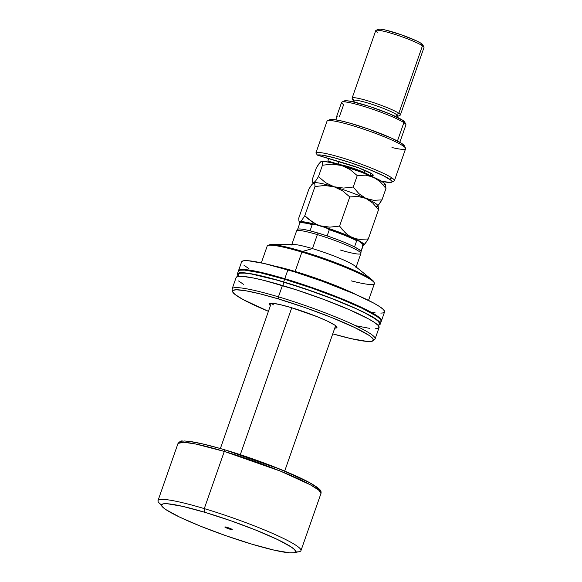 <?xml version="1.0" encoding="UTF-8"?>
<svg xmlns="http://www.w3.org/2000/svg" width="582" height="582" viewBox="0 0 582 582"><rect width="100%" height="100%" fill="white"/><g stroke="black" fill="none" stroke-linecap="round" stroke-linejoin="round"><path stroke-width="0.87" d="M271.598 303.178A34.076 3.776 -160.7 0 0 273.511 304.866A34.076 3.776 19.3 0 1 271.598 303.178M270.434 305.579A35.975 3.987 19.3 0 1 269.422 303.404A35.975 3.987 19.3 0 1 299.461 310.213A35.975 3.987 19.3 0 1 334.81 325.134L327.812 321.315L317.037 316.637L291.044 307.551L279.789 304.539L272.07 303.207L269.059 303.775L270.434 305.579M268.513 245.298A55.85 6.191 19.3 0 1 271.372 244.6A55.85 6.191 19.3 0 1 302.531 251.409A55.85 6.191 -160.7 0 0 268.957 244.964L267.764 245.531A56.796 6.293 19.3 0 1 301.905 252.086L302.531 251.409A55.85 6.191 19.3 0 1 372.058 279.862L354.889 265.981A34.076 3.776 -160.7 0 0 353.929 265.276A34.076 3.776 -160.7 0 0 312.461 248.616A34.076 3.776 -160.7 0 0 291.64 245.015M368.53 300.399L374.408 283.623A56.796 6.293 -160.7 0 0 301.905 252.086L295.125 271.445A56.796 6.293 19.3 0 1 356.41 294.761A56.796 6.293 -160.7 0 0 295.125 271.445L295.125 272.063L295.125 271.445A56.796 6.293 -160.7 0 0 274.311 266.01A56.796 6.293 19.3 0 1 295.125 271.445L301.905 252.086A56.796 6.293 -160.7 0 0 267.196 246.077L261.318 262.86M238.605 271.678L238.489 270.768L240.322 269.67L248.034 269.91L266.44 273.656L284.787 278.727A75.725 8.395 19.3 0 1 381.45 320.777L384.564 311.901A75.725 8.395 -160.7 0 0 287.894 269.852A75.725 8.395 -160.7 0 0 241.617 261.842L238.504 270.717A75.725 8.395 19.3 0 1 284.787 278.727L287.894 269.852L284.787 278.727L326.218 292.702L357.137 305.354L370.719 312.032L376.925 315.735L381.356 319.816L381.472 320.726L380.897 321.402M380.461 319.518L378.205 317.037L369.963 311.828L351.121 302.822L319.198 290.229L285.1 278.945A74.78 8.286 -160.7 0 0 240.65 270.128L245.64 269.91L256.873 271.619L272.682 275.417L285.1 278.945L284.947 279.367L285.1 278.945A74.78 8.286 -160.7 0 1 380.148 318.98M238.293 276.021L237.485 274.879L237.369 273.962L237.943 273.293L241.13 272.696L246.913 273.111L259.965 275.57L283.667 281.928A75.725 8.395 19.3 0 1 380.337 323.978L381.268 321.308A75.725 8.395 -160.7 0 0 284.598 279.265A75.725 8.395 -160.7 0 0 238.322 271.248L237.391 273.918A75.725 8.395 19.3 0 1 283.667 281.928L284.598 279.265L283.667 281.928L318.194 293.357L338.382 301.047L356.024 308.555L365.605 313.131L375.805 318.936L380.235 323.017L380.352 323.927L378.518 325.018M237.842 275.475A75.725 8.395 19.3 0 1 237.391 273.918M378.627 325.978L379.442 323.665A74.78 8.286 -160.7 0 0 283.98 282.139L282.765 285.602L283.98 282.139A74.78 8.286 -160.7 0 0 238.278 274.231L237.471 276.545M373.135 340.754L374.786 339.35A75.725 8.395 -160.7 0 0 278.443 296.842A75.725 8.395 19.3 0 1 375.114 338.891L379.086 327.542A75.725 8.395 -160.7 0 0 282.416 285.493A75.725 8.395 -160.7 0 0 236.139 277.483L232.167 288.832A75.725 8.395 19.3 0 1 278.443 296.842L282.416 285.493L278.443 296.842A75.725 8.395 -160.7 0 0 232.131 289.392L232.545 291.524A74.634 8.272 19.3 0 1 278.181 298.864L278.443 296.842L278.181 298.864L305.317 307.682L332.111 317.707L354.467 327.419L368.988 335.341L372.567 338.229L373.469 340.259L371.665 341.336L367.227 341.43L351.208 338.673L332.744 333.85A74.634 8.272 19.3 0 0 373.135 340.754A74.634 8.272 19.3 0 0 278.181 298.864L260.103 293.866L245.713 290.745L236.263 289.771L233.12 290.353L232.56 291.015L232.669 291.917L234.924 294.39L243.152 299.585L268.418 311.319A74.634 8.272 19.3 0 1 232.545 291.524M355.966 267.538A34.076 3.776 -160.7 0 0 353.929 265.276A34.076 3.776 -160.7 0 0 312.461 248.616L302.531 251.409L312.461 248.616A34.076 3.776 -160.7 0 0 293.452 244.462L271.372 244.6M372.058 279.862A55.85 6.191 19.3 0 1 373.862 282.197M334.759 328.103L336.971 327.506L334.81 325.134A35.975 3.987 19.3 0 1 336.898 327.033A35.975 3.987 19.3 0 1 334.759 328.103M356.511 325.884L369.555 328.35M375.346 328.757L377.267 328.59L379.1 327.491L378.184 325.44L374.553 322.501L368.355 318.798L349.273 309.675L323.854 299.468L295.962 289.72L264.068 280.422L253.832 278.08L242.461 276.341L237.951 276.435L236.125 277.534M238.525 280.953L243.465 284.285M379.457 323.614L378.547 321.584L374.968 318.681L364.899 312.956L355.435 308.431L331.565 298.479L304.24 288.592L277.621 280.284L251.446 274.006L244.52 273.103L240.075 273.198L238.264 274.275L239.173 276.305M380.337 323.978A75.725 8.395 19.3 0 1 379.006 324.909M380.708 321.933L381.283 321.264L380.366 319.205L376.736 316.273L361.997 308.234L339.313 298.384L312.134 288.206L284.598 279.265L260.896 272.907L244.644 270.113L240.133 270.208L238.307 271.299M371.229 312.127L375.034 312.709M380.824 313.116L382.745 312.949L384.578 311.85L383.662 309.791L380.031 306.86L373.833 303.157L354.751 294.034L322.428 281.281L294.579 271.889L264.192 263.493L247.939 260.7L243.429 260.794L241.603 261.885M244.004 265.305L248.943 268.644M374.306 282.845L373.724 281.652A55.85 6.191 -160.7 0 0 302.531 251.409L301.905 252.086A56.796 6.293 19.3 0 1 374.306 282.845A56.796 6.293 19.3 0 1 351.302 280.866M225.074 527.256A3.929 0.436 19.3 0 1 224.878 526.957A3.929 0.436 19.3 0 1 228.159 527.699A3.929 0.436 19.3 0 1 232.014 529.329L229.148 528.958L224.834 526.994L232.014 529.329A3.929 0.436 19.3 0 1 232.247 529.533A3.929 0.436 19.3 0 1 229.344 529.016A3.929 0.436 19.3 0 1 225.074 527.256L225.554 526.986L225.074 527.256M356.155 267L360.869 253.526A34.076 3.776 -160.7 0 0 317.372 234.611L312.461 248.616L317.372 234.611A34.076 3.776 19.3 0 1 360.898 253.417L361.029 251.606A33.603 3.725 -160.7 0 0 360.956 251.279A33.603 3.725 19.3 0 1 361.007 251.715L363.183 245.502A33.603 3.725 -160.7 0 0 363.132 245.058L360.956 251.279A33.603 3.725 -160.7 0 0 354.525 246.935A33.603 3.725 -160.7 0 0 327.128 235.928A33.603 3.725 19.3 0 1 354.525 246.935L356.701 240.715A33.603 3.725 -160.7 0 0 329.303 229.715L327.128 235.928A33.603 3.725 -160.7 0 0 318.107 233.055L310.039 230.821A33.603 3.725 -160.7 0 0 297.628 229.403L296.594 230.901A34.076 3.776 19.3 0 1 317.372 234.611L318.107 233.055A33.603 3.725 -160.7 0 0 310.039 230.821L312.214 224.608A33.603 3.725 -160.7 0 0 299.752 223.284L297.577 229.504A33.603 3.725 19.3 0 1 310.039 230.821L312.214 224.608L316.172 224.812L305.965 222.491L301.149 222.477M240.301 454.688L291.749 307.762L240.301 454.688M362.601 244.018L358.381 240.759L352.416 237.783L340.055 232.676L325.964 227.737L329.303 229.715L327.128 235.928L318.107 233.055L317.372 234.611A34.076 3.776 -160.7 0 0 296.544 231.003L291.829 244.476M161.512 504.921A75.725 8.395 19.3 0 1 158.006 500.6L178.027 443.419L183.723 442.24L195.843 444.037L224.303 451.428A1.892 0.728 -73.4 0 1 225.467 450.039A1.892 0.728 -73.4 0 1 225.554 450.075A1.892 0.728 106.6 0 0 225.467 450.039A1.892 0.728 106.6 0 0 224.303 451.428A75.725 8.395 -160.7 0 0 178.027 443.419C181.875 439.366 182.02 441.665 184.538 440.967L191.529 441.694C200.033 443.055 211.353 445.834 225.474 450.039C256.16 459.125 294.034 473.85 310.439 483.111C320.587 489.018 320.849 490.561 321.118 492.197L320.973 493.478A75.725 8.395 -160.7 0 0 224.303 451.428L204.282 508.61L224.303 451.428L280.713 471.231L310.242 484.733L318.689 490.088L320.973 493.478L300.952 550.659A75.725 8.395 19.3 0 1 295.51 551.852M158.006 500.6A75.725 8.395 19.3 0 1 204.282 508.61A75.725 8.395 -160.7 0 0 158.733 502.506L162.225 506.616A70.997 7.872 19.3 0 1 204.922 512.335L204.282 508.61L204.922 512.335L182.704 506.376L167.463 503.757L163.236 503.845L161.527 504.87L162.385 506.798L165.79 509.548L179.605 517.085L200.87 526.324L226.354 535.862L252.166 544.25A70.997 7.872 19.3 0 1 162.225 506.616M252.166 544.25L274.384 550.201L289.625 552.827L293.852 552.74L295.569 551.714L294.703 549.786L291.306 547.029L277.483 539.499L256.218 530.26L230.741 520.723L204.922 512.335A70.997 7.872 19.3 0 1 272.674 537.259A70.997 7.872 19.3 0 1 293.903 552.725A70.997 7.872 19.3 0 1 252.166 544.25M293.903 552.725L299.192 551.692A75.725 8.395 -160.7 0 0 276.552 535.193A75.725 8.395 -160.7 0 0 204.282 508.61A75.725 8.395 19.3 0 1 300.952 550.659M319.802 491.092L317.612 487.796L309.406 482.58L280.611 469.412L225.387 450.024M319.714 490.139L315.393 486.159L309.348 482.551L290.745 473.661L265.959 463.701L232.073 452.069M219.276 448.249L202.449 443.884L189.725 441.476M182.21 441.243L180.42 442.313M360.898 253.417A34.076 3.776 19.3 0 1 340.048 249.925M325.964 227.737L316.172 224.812L325.964 227.737L329.303 229.715A33.603 3.725 19.3 0 1 356.701 240.715L358.381 240.759L362.069 243.247L363.132 245.058L360.956 251.279L358.992 249.482L354.525 246.935L356.701 240.715L358.381 240.759A32.657 3.623 -160.7 0 0 325.964 227.737M363.132 245.058L362.542 243.851A32.657 3.623 -160.7 0 0 362.069 243.247L363.132 245.058A33.603 3.725 19.3 0 1 362.87 245.815M299.803 223.728A33.603 3.725 19.3 0 1 300.086 222.964A33.603 3.725 19.3 0 1 312.214 224.608L316.172 224.812A32.657 3.623 -160.7 0 0 301.28 222.397L300.086 222.964M327.397 120.78A41.649 4.62 19.3 0 1 367.817 130.594A41.649 4.62 19.3 0 1 405.53 148.141L404.366 145.769A39.758 4.409 -160.7 0 0 368.37 129.015A39.758 4.409 -160.7 0 0 329.79 119.652L327.397 120.78A41.649 4.62 19.3 0 0 327.099 120.991L315.902 152.957L317.423 155.132A39.758 4.409 19.3 0 1 350.793 162.771A39.758 4.409 19.3 0 1 389.62 179.183L391.919 177.91A41.649 4.62 -160.7 0 0 349.738 160.217A41.649 4.62 -160.7 0 0 315.902 152.957A41.649 4.62 19.3 0 1 349.738 160.217A41.649 4.62 19.3 0 1 391.919 177.91A41.649 4.62 19.3 0 1 394.407 180.682L405.603 148.716A41.649 4.62 -160.7 0 0 368.755 130.921A41.649 4.62 -160.7 0 0 327.099 120.991L315.902 152.957L317.423 155.132L321.359 155.052L333.61 157.606L350.793 162.771L368.843 169.34L383.502 175.757L391.308 180.5L392.006 181.497L391.708 182.159L390.413 182.457L381.77 181.322A39.758 4.409 19.3 0 0 391.606 182.21A39.758 4.409 19.3 0 0 389.62 179.183L391.919 177.91A41.649 4.62 -160.7 0 1 393.992 181.082L391.606 182.21M399.827 142.292L405.916 124.904A34.076 3.776 -160.7 0 0 403.879 122.635A34.076 3.776 19.3 0 1 405.858 124.432L404.694 122.06A32.185 3.565 -160.7 0 0 402.824 120.358L403.879 122.635L397.448 141.004L403.879 122.635A34.076 3.776 -160.7 0 0 368.61 107.91A34.076 3.776 -160.7 0 0 341.59 102.374L336.614 116.582A34.076 3.776 19.3 0 1 337.211 116.16L335.923 119.834L337.211 116.16L336.643 116.516L336.818 117.28A34.076 3.776 19.3 0 1 336.614 116.582M397.513 117.404L397.957 116.131A23.666 2.626 -160.7 0 0 396.538 114.559L398.837 113.279L396.538 114.559A23.666 2.626 19.3 0 1 397.717 116.356L400.11 115.229A25.557 2.83 -160.7 0 0 398.837 113.279A25.557 2.83 19.3 0 1 400.365 114.981L423.994 47.498A25.557 2.83 -160.7 0 0 422.467 45.803A25.557 2.83 19.3 0 1 423.951 47.149L422.787 44.778A23.666 2.626 -160.7 0 0 421.412 43.526L422.467 45.803L398.837 113.279L422.467 45.803A25.557 2.83 -160.7 0 0 396.015 34.76A25.557 2.83 -160.7 0 0 375.754 30.606L352.117 98.089A25.557 2.83 19.3 0 1 372.378 102.243A25.557 2.83 19.3 0 1 398.837 113.279A25.557 2.83 -160.7 0 0 371.054 101.814A25.557 2.83 -160.7 0 0 352.168 98.438L353.325 100.817A23.666 2.626 19.3 0 1 370.821 103.938A23.666 2.626 19.3 0 1 396.538 114.559L395.825 116.596L396.538 114.559A23.666 2.626 -160.7 0 0 372.043 104.338A23.666 2.626 -160.7 0 0 353.281 100.49L352.838 101.755M339.371 116.807L343.627 104.644A34.076 3.776 19.3 0 1 341.932 102.046A34.076 3.776 19.3 0 1 370.392 108.499A34.076 3.776 19.3 0 1 403.879 122.635L402.824 120.358L404.708 122.089M327.877 161.039L328.757 158.515L327.877 161.039L338.04 164.073L327.877 161.039M329.587 119.768L332.991 119.456L340.15 120.656L350.269 123.239L368.479 129.051L391.388 138.087L402.06 143.667L404.454 146.017M369.737 175.32L373.244 175.247L372.051 173.938L358.738 167.892L317.423 155.132L347.861 164.219A19.875 2.204 19.3 0 1 373.2 174.986A19.875 2.204 19.3 0 1 370.181 175.393M343.991 101.246L346.69 100.737L351.521 101.479L369.425 106.426L389.576 113.839L402.824 120.358A32.185 3.565 -160.7 0 0 371.2 107.008A32.185 3.565 -160.7 0 0 344.318 100.919L341.932 102.046M353.652 99.791A25.557 2.83 19.3 0 1 352.117 98.089M378.154 29.471L380.133 29.1L385.219 29.973L401.224 34.753L416.807 41.016L421.412 43.526L422.838 45.083M377.282 32.308A25.557 2.83 19.3 0 1 376.008 30.359A25.557 2.83 19.3 0 1 397.353 35.196A25.557 2.83 19.3 0 1 422.467 45.803L421.412 43.526A23.666 2.626 -160.7 0 0 398.161 33.712A23.666 2.626 -160.7 0 0 378.395 29.231L376.008 30.359M354.7 102.061A23.666 2.626 19.3 0 1 353.325 100.817M405.53 148.141A41.649 4.62 19.3 0 1 391.977 147.522M364.063 172.447A2.837 1.702 -65.9 0 0 363.881 173.152A2.837 1.702 114.1 0 1 364.063 172.447A17.038 1.892 19.3 0 1 369.555 175.451L364.063 172.447L364.812 170.308L364.063 172.447L351.928 167.812L338.469 164.56A17.038 1.892 19.3 0 1 364.063 172.447M362.87 245.08L363.605 245.095A34.076 3.776 19.3 0 1 363.532 245.124A34.076 3.776 19.3 0 1 363.19 245.226M363.168 245.197L365.569 243.116L368.29 238.947L378.511 209.767L377.885 206.101L376.307 206.734M313.269 183.075L314.36 182.857L314.775 183.563L314.993 186.531L324.647 185.491L334.119 186.778L342.572 190.823L349.782 196.92L358.01 196.476L365.874 198.397L372.786 203.089L378.511 209.767L368.29 238.947L360.069 239.391L356.06 238.78L352.197 237.463L348.567 235.426L345.286 232.778L339.561 226.092L349.782 196.92L358.01 196.476L365.874 198.397A34.076 3.776 -160.7 0 0 334.119 186.778L342.572 190.823L349.782 196.92L339.561 226.092L329.914 227.14L325.134 226.849L320.442 225.845L316.062 224.15L311.988 221.807L304.779 215.711L314.993 186.531L324.647 185.491L334.119 186.778A34.076 3.776 -160.7 0 0 313.698 182.821L311.646 184.85L308.94 188.997L298.726 218.177L308.94 188.997L311.646 184.85L313.698 182.821L314.775 183.563L314.993 186.531L304.779 215.711L302.073 219.858L300.021 221.888L298.944 221.145L298.726 218.177L298.944 221.145M320.755 161.883L321.824 161.541L322.239 162.254L322.457 165.223L318.463 176.644L315.75 180.791L313.698 182.821A34.076 3.776 19.3 0 1 334.119 186.778L325.673 182.733L318.463 176.644L315.75 180.791L313.698 182.821A34.076 3.776 -160.7 0 0 313.633 182.85L313.633 182.85A34.076 3.776 19.3 0 1 313.698 182.821L312.629 182.079L312.403 179.103L316.404 167.689L320.238 162.196L321.162 161.505L323.607 161.352L330.918 162.611L341.583 165.47L362.266 172.527L381.305 181.046L384.957 183.796L384.68 184.749L383.72 184.923M378.162 206.457L377.558 205.235A34.076 3.776 -160.7 0 0 365.874 198.397L372.786 203.089L378.511 209.767L378.293 206.814M342.289 229.621L339.561 226.092L329.914 227.14L320.442 225.845A34.076 3.776 19.3 0 1 352.197 237.463L348.567 235.426L342.289 229.621M308.234 218.941L304.779 215.711L302.073 219.858L300.021 221.888A34.076 3.776 19.3 0 1 320.442 225.845L316.062 224.15L308.234 218.941M364.441 244.455L368.29 238.947L360.069 239.391L356.06 238.78L332.831 229.875L316.601 224.739L302.458 221.727L300.021 221.888L299.606 222.266L299.912 223.066A34.076 3.776 19.3 0 1 299.679 222.71A34.076 3.776 19.3 0 1 300.021 221.888L299.359 221.851M363.532 245.124L363.808 244.178L361.902 242.498L352.197 237.463A34.076 3.776 19.3 0 1 363.597 245.095L362.579 245.306M378.125 205.381L381.974 199.881L373.746 200.324L365.874 198.397A34.076 3.776 19.3 0 1 377.282 206.028A34.076 3.776 19.3 0 1 377.216 206.057L379.253 204.049L381.974 199.881L373.746 200.324L365.874 198.397L358.963 193.704L353.245 187.026L343.591 188.073L334.119 186.778A34.076 3.776 19.3 0 1 365.874 198.397L358.963 193.704L353.245 187.026L357.246 175.611L365.474 175.16L373.338 177.088A34.076 3.776 -160.7 0 0 341.583 165.47L350.029 169.515L357.246 175.611L365.474 175.16L369.475 175.779L375.201 178.027L380.257 181.78L385.975 188.459L385.349 184.792L385.975 188.459L381.974 199.881L385.975 188.459L380.257 181.78L373.338 177.088A34.076 3.776 -160.7 0 1 385.022 183.927L385.619 185.149M313.698 182.821L312.629 182.079L312.403 179.103L316.404 167.689L319.111 163.535L321.162 161.505A34.076 3.776 -160.7 0 0 321.097 161.534A34.076 3.776 -160.7 0 0 321.097 161.541L321.097 161.541M320.733 161.767L321.824 161.541L322.239 162.254L322.457 165.223L332.111 164.175L341.583 165.47A34.076 3.776 -160.7 0 0 321.162 161.505M313.043 182.784L312.629 182.079M334.119 186.778L325.673 182.733L318.463 176.644L322.457 165.223L332.111 164.175L341.583 165.47L350.029 169.515L357.246 175.611L353.245 187.026L343.591 188.073L334.119 186.778M220.367 448.54L271.277 303.171M284.693 471.071L335.603 325.694M370.087 175.669L370.93 173.247M299.075 221.487L299.679 222.71M312.76 182.421L313.356 183.643M337.924 164.408L338.92 161.549"/></g></svg>
